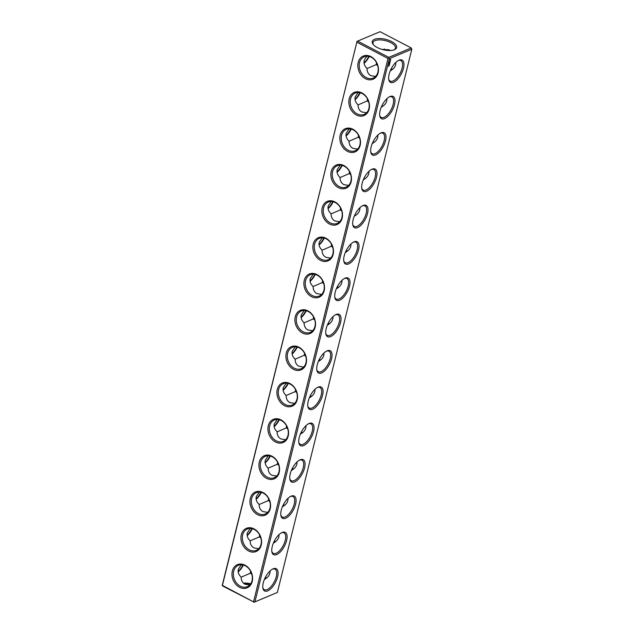 <?xml version="1.0" encoding="UTF-8"?>
<svg xmlns="http://www.w3.org/2000/svg" width="634" height="634" viewBox="0 0 634 634"><rect width="100%" height="100%" fill="white"/><g stroke="black" fill="none" stroke-linecap="round" stroke-linejoin="round"><path stroke-width="0.95" d="M253.584 601.666L388.008 58.471L356.839 42.209L222.407 585.396L254.147 602.189L222.756 586.038L222.407 585.396M365.406 78.679A12.569 9.875 -112.7 0 0 378.126 66.61A12.569 9.875 -112.7 0 0 360.889 57.615A12.569 9.875 -112.7 0 0 365.406 78.679M356.419 115.008A12.569 9.875 -112.7 0 0 369.139 102.938A12.569 9.875 -112.7 0 0 351.894 93.943A12.569 9.875 -112.7 0 0 356.419 115.008M347.424 151.336A12.569 9.875 -112.7 0 0 360.152 139.266A12.569 9.875 -112.7 0 0 342.907 130.271A12.569 9.875 -112.7 0 0 347.424 151.336M338.437 187.664A12.569 9.875 -112.7 0 0 351.157 175.594A12.569 9.875 -112.7 0 0 333.92 166.599A12.569 9.875 -112.7 0 0 338.437 187.664M329.45 223.992A12.569 9.875 -112.7 0 0 342.17 211.922A12.569 9.875 -112.7 0 0 324.925 202.928A12.569 9.875 -112.7 0 0 329.45 223.992M320.455 260.32A12.569 9.875 -112.7 0 0 333.175 248.259A12.569 9.875 -112.7 0 0 315.938 239.256A12.569 9.875 -112.7 0 0 320.455 260.32M311.468 296.649A12.569 9.875 -112.7 0 0 324.188 284.587A12.569 9.875 -112.7 0 0 306.943 275.584A12.569 9.875 -112.7 0 0 311.468 296.649M302.473 332.985A12.569 9.875 -112.7 0 0 315.193 320.915A12.569 9.875 -112.7 0 0 297.956 311.92A12.569 9.875 -112.7 0 0 302.473 332.985M293.487 369.313A12.569 9.875 -112.7 0 0 306.206 357.243A12.569 9.875 -112.7 0 0 288.961 348.248A12.569 9.875 -112.7 0 0 293.487 369.313M284.492 405.641A12.569 9.875 -112.7 0 0 297.211 393.571A12.569 9.875 -112.7 0 0 279.974 384.576A12.569 9.875 -112.7 0 0 284.492 405.641M275.505 441.969A12.569 9.875 -112.7 0 0 288.224 429.9A12.569 9.875 -112.7 0 0 270.98 420.905A12.569 9.875 -112.7 0 0 275.505 441.969M266.51 478.298A12.569 9.875 -112.7 0 0 279.237 466.228A12.569 9.875 -112.7 0 0 261.993 457.233A12.569 9.875 -112.7 0 0 266.51 478.298M257.523 514.626A12.569 9.875 -112.7 0 0 270.243 502.556A12.569 9.875 -112.7 0 0 253.006 493.561A12.569 9.875 -112.7 0 0 257.523 514.626M248.536 550.954A12.569 9.875 -112.7 0 0 261.256 538.884A12.569 9.875 -112.7 0 0 244.011 529.889A12.569 9.875 -112.7 0 0 248.536 550.954M239.541 587.282A12.569 9.875 -112.7 0 0 252.261 575.212A12.569 9.875 -112.7 0 0 235.024 566.217A12.569 9.875 -112.7 0 0 239.541 587.282M356.839 42.209L222.193 585.515M388.008 58.471L388.793 58.122L389.363 58.645L254.931 601.84L254.147 602.189M388.793 58.122L388.793 57.369L357.616 41.099L380.067 31.7L411.244 47.962L411.815 49.246L277.383 592.441L253.933 602.3M356.831 41.448L357.616 41.099M366.19 77.57A11.578 9.098 -112.7 0 0 373.18 78.077A11.578 9.098 -112.7 0 0 377.103 63.883A11.578 9.098 -112.7 0 0 364.241 56.719A11.578 9.098 -112.7 0 0 359.256 66.713A11.578 9.098 -112.7 0 0 366.19 77.57M357.204 113.898A11.578 9.098 -112.7 0 0 364.185 114.405A11.578 9.098 -112.7 0 0 368.108 100.212A11.578 9.098 -112.7 0 0 355.246 93.047A11.578 9.098 -112.7 0 0 350.269 103.041A11.578 9.098 -112.7 0 0 357.204 113.898M348.209 150.226A11.578 9.098 -112.7 0 0 355.198 150.733A11.578 9.098 -112.7 0 0 359.121 136.54A11.578 9.098 -112.7 0 0 346.259 129.376A11.578 9.098 -112.7 0 0 341.274 139.369A11.578 9.098 -112.7 0 0 348.209 150.226M339.222 186.554A11.578 9.098 -112.7 0 0 346.204 187.062A11.578 9.098 -112.7 0 0 350.127 172.868A11.578 9.098 -112.7 0 0 337.264 165.704A11.578 9.098 -112.7 0 0 332.287 175.697A11.578 9.098 -112.7 0 0 339.222 186.554M330.227 222.883A11.578 9.098 -112.7 0 0 337.217 223.39A11.578 9.098 -112.7 0 0 341.14 209.196A11.578 9.098 -112.7 0 0 328.277 202.032A11.578 9.098 -112.7 0 0 323.3 212.025A11.578 9.098 -112.7 0 0 330.227 222.883M321.24 259.211A11.578 9.098 -112.7 0 0 328.23 259.718A11.578 9.098 -112.7 0 0 332.145 245.532A11.578 9.098 -112.7 0 0 319.282 238.36A11.578 9.098 -112.7 0 0 314.305 248.362A11.578 9.098 -112.7 0 0 321.24 259.211M312.245 295.539A11.578 9.098 -112.7 0 0 319.235 296.046A11.578 9.098 -112.7 0 0 323.158 281.861A11.578 9.098 -112.7 0 0 310.295 274.696A11.578 9.098 -112.7 0 0 305.319 284.69A11.578 9.098 -112.7 0 0 312.245 295.539M303.258 331.875A11.578 9.098 -112.7 0 0 310.248 332.374A11.578 9.098 -112.7 0 0 314.163 318.189A11.578 9.098 -112.7 0 0 301.301 311.025A11.578 9.098 -112.7 0 0 296.324 321.018A11.578 9.098 -112.7 0 0 303.258 331.875M294.263 368.203A11.578 9.098 -112.7 0 0 301.253 368.703A11.578 9.098 -112.7 0 0 305.176 354.517A11.578 9.098 -112.7 0 0 292.314 347.353A11.578 9.098 -112.7 0 0 287.337 357.346A11.578 9.098 -112.7 0 0 294.263 368.203M285.276 404.532A11.578 9.098 -112.7 0 0 292.266 405.039A11.578 9.098 -112.7 0 0 296.181 390.845A11.578 9.098 -112.7 0 0 283.327 383.681A11.578 9.098 -112.7 0 0 278.342 393.674A11.578 9.098 -112.7 0 0 285.276 404.532M276.289 440.86A11.578 9.098 -112.7 0 0 283.271 441.367A11.578 9.098 -112.7 0 0 287.194 427.173A11.578 9.098 -112.7 0 0 274.332 420.009A11.578 9.098 -112.7 0 0 269.355 430.003A11.578 9.098 -112.7 0 0 276.289 440.86M267.294 477.188A11.578 9.098 -112.7 0 0 274.284 477.695A11.578 9.098 -112.7 0 0 278.207 463.502A11.578 9.098 -112.7 0 0 265.345 456.337A11.578 9.098 -112.7 0 0 260.36 466.331A11.578 9.098 -112.7 0 0 267.294 477.188M258.307 513.516A11.578 9.098 -112.7 0 0 265.289 514.023A11.578 9.098 -112.7 0 0 269.212 499.83A11.578 9.098 -112.7 0 0 256.35 492.666A11.578 9.098 -112.7 0 0 251.373 502.659A11.578 9.098 -112.7 0 0 258.307 513.516M249.313 549.844A11.578 9.098 -112.7 0 0 256.302 550.352A11.578 9.098 -112.7 0 0 260.225 536.158A11.578 9.098 -112.7 0 0 247.363 528.994A11.578 9.098 -112.7 0 0 242.378 538.987A11.578 9.098 -112.7 0 0 249.313 549.844M240.326 586.173A11.578 9.098 -112.7 0 0 247.308 586.68A11.578 9.098 -112.7 0 0 251.23 572.486A11.578 9.098 -112.7 0 0 238.368 565.322A11.578 9.098 -112.7 0 0 233.391 575.315A11.578 9.098 -112.7 0 0 240.326 586.173M238.13 571.614A12.569 5.651 117.6 0 0 242.917 564.942M247.125 535.286A12.569 5.651 117.6 0 0 251.912 528.613M256.112 498.95A12.569 5.651 117.6 0 0 260.899 492.285M265.099 462.622A12.569 5.651 117.6 0 0 269.894 455.957M274.094 426.294A12.569 5.651 117.6 0 0 278.881 419.629M283.081 389.965A12.569 5.651 117.6 0 0 287.876 383.301M292.076 353.637A12.569 5.651 117.6 0 0 296.863 346.972M301.063 317.309A12.569 5.651 117.6 0 0 305.85 310.644M310.058 280.981A12.569 5.651 117.6 0 0 314.844 274.308M319.045 244.653A12.569 5.651 117.6 0 0 323.831 237.98M328.04 208.324A12.569 5.651 117.6 0 0 332.826 201.652M337.026 171.996A12.569 5.651 117.6 0 0 341.813 165.323M346.021 135.66A12.569 5.651 117.6 0 0 350.808 128.995M355.008 99.332A12.569 5.651 117.6 0 0 359.795 92.667M363.995 63.004A12.569 5.651 117.6 0 0 368.79 56.339M250.446 584.183A12.569 5.341 13.9 0 0 243.797 583.478M254.931 601.84L277.383 592.441M389.363 58.645L411.815 49.246M393.571 82.285A12.569 5.651 117.6 0 0 403.517 68.068A12.569 5.651 117.6 0 0 398.81 60.293A12.569 5.651 117.6 0 0 388.761 79.559A12.569 5.651 117.6 0 0 393.571 82.285M384.584 118.613A12.569 5.651 117.6 0 0 394.53 104.396A12.569 5.651 117.6 0 0 389.823 96.622A12.569 5.651 117.6 0 0 379.774 115.887A12.569 5.651 117.6 0 0 384.584 118.613M375.59 154.942A12.569 5.651 117.6 0 0 385.535 140.724A12.569 5.651 117.6 0 0 380.836 132.95A12.569 5.651 117.6 0 0 370.779 152.215A12.569 5.651 117.6 0 0 375.59 154.942M366.603 191.27A12.569 5.651 117.6 0 0 376.548 177.052A12.569 5.651 117.6 0 0 371.841 169.286A12.569 5.651 117.6 0 0 361.792 188.544A12.569 5.651 117.6 0 0 366.603 191.27M357.608 227.598A12.569 5.651 117.6 0 0 367.554 213.381A12.569 5.651 117.6 0 0 362.854 205.614A12.569 5.651 117.6 0 0 352.797 224.872A12.569 5.651 117.6 0 0 357.608 227.598M348.621 263.926A12.569 5.651 117.6 0 0 358.567 249.709A12.569 5.651 117.6 0 0 353.859 241.942A12.569 5.651 117.6 0 0 343.81 261.2A12.569 5.651 117.6 0 0 348.621 263.926M339.626 300.254A12.569 5.651 117.6 0 0 349.572 286.037A12.569 5.651 117.6 0 0 344.872 278.271A12.569 5.651 117.6 0 0 334.823 297.528A12.569 5.651 117.6 0 0 339.626 300.254M330.639 336.591A12.569 5.651 117.6 0 0 340.585 322.365A12.569 5.651 117.6 0 0 335.877 314.599A12.569 5.651 117.6 0 0 325.828 333.856A12.569 5.651 117.6 0 0 330.639 336.591M321.652 372.919A12.569 5.651 117.6 0 0 331.59 358.701A12.569 5.651 117.6 0 0 326.89 350.927A12.569 5.651 117.6 0 0 316.841 370.185A12.569 5.651 117.6 0 0 321.652 372.919M312.657 409.247A12.569 5.651 117.6 0 0 322.603 395.03A12.569 5.651 117.6 0 0 317.896 387.255A12.569 5.651 117.6 0 0 307.847 406.521A12.569 5.651 117.6 0 0 312.657 409.247M303.67 445.575A12.569 5.651 117.6 0 0 313.608 431.358A12.569 5.651 117.6 0 0 308.909 423.583A12.569 5.651 117.6 0 0 298.86 442.849A12.569 5.651 117.6 0 0 303.67 445.575M294.675 481.903A12.569 5.651 117.6 0 0 304.621 467.686A12.569 5.651 117.6 0 0 299.914 459.912A12.569 5.651 117.6 0 0 289.865 479.177A12.569 5.651 117.6 0 0 294.675 481.903M285.688 518.232A12.569 5.651 117.6 0 0 295.634 504.014A12.569 5.651 117.6 0 0 290.927 496.24A12.569 5.651 117.6 0 0 280.878 515.505A12.569 5.651 117.6 0 0 285.688 518.232M276.693 554.56A12.569 5.651 117.6 0 0 286.639 540.342A12.569 5.651 117.6 0 0 281.94 532.576A12.569 5.651 117.6 0 0 271.883 551.834A12.569 5.651 117.6 0 0 276.693 554.56M267.707 590.888A12.569 5.651 117.6 0 0 277.652 576.671A12.569 5.651 117.6 0 0 272.945 568.904A12.569 5.651 117.6 0 0 262.896 588.162A12.569 5.651 117.6 0 0 267.707 590.888M390.853 59.699L390.362 59.422L390.029 60.769L390.726 59.541M390.314 61.165L389.759 61.76L390.235 61.126M390.164 61.656L389.601 62.172L390.179 61.688M389.894 62.869L389.981 62.394L389.482 62.639L389.387 63.115L389.847 62.845M389.434 63.566L389.815 63.083L389.387 63.535M389.458 64.517L389.585 63.986L389.086 64.232L389.458 64.517M389.221 65.46L389.355 64.93L388.745 65.619L389.221 65.46M388.555 66.38L388.896 65.968L388.555 66.38M389.403 62.267L389.022 62.734L389.403 62.267M389.022 63.796L388.65 64.264L389.022 63.796M388.793 57.369L411.244 47.962M394.38 49.729A12.569 5.341 13.9 0 0 394.602 49.634A12.569 5.341 13.9 0 0 385.71 39.348A12.569 5.341 13.9 0 0 373.054 44.301A12.569 5.341 13.9 0 0 382.96 49.666A12.569 5.341 13.9 0 0 394.38 49.729M367.165 56.157C362.989 60.135 362.933 64.232 366.999 68.464C367.07 71.872 368.338 74.265 370.811 75.636L375.582 76.437M358.178 92.485L355.175 97.01C354.549 99.807 355.5 102.399 358.012 104.792C358.075 108.2 359.351 110.593 361.824 111.964L366.587 112.773M349.183 128.813L346.18 133.338C345.562 136.136 346.505 138.727 349.017 141.12C349.088 144.528 350.356 146.922 352.829 148.293L357.6 149.101M340.196 165.141L337.193 169.666C336.567 172.464 337.518 175.055 340.03 177.449C340.093 180.864 341.369 183.25 343.842 184.621L348.605 185.429M331.21 201.469L328.198 205.995C327.58 208.792 328.523 211.391 331.043 213.777C331.106 217.193 332.374 219.578 334.847 220.949L339.618 221.757M322.215 237.798L319.211 242.323C318.585 245.12 319.536 247.72 322.048 250.105C322.112 253.521 323.388 255.906 325.86 257.277L330.623 258.086M313.228 274.134L310.216 278.651C309.598 281.448 310.541 284.048 313.061 286.433C313.125 289.849 314.393 292.234 316.873 293.605L321.636 294.414M304.233 310.462L301.229 314.979C300.611 317.777 301.554 320.376 304.066 322.761C304.138 326.177 305.406 328.571 307.878 329.934L312.649 330.742M295.246 346.79L292.234 351.307C291.616 354.105 292.567 356.704 295.079 359.098C295.143 362.505 296.411 364.899 298.891 366.262L303.654 367.07M286.251 383.118L283.247 387.636C282.629 390.441 283.572 393.032 286.085 395.426C286.156 398.834 287.424 401.227 289.897 402.598L294.667 403.398M277.264 419.446L274.26 423.964C273.634 426.769 274.585 429.361 277.098 431.754C277.161 435.162 278.437 437.555 280.91 438.926L285.672 439.727M268.269 455.775L265.266 460.3C264.647 463.097 265.591 465.689 268.103 468.082C268.174 471.49 269.442 473.883 271.915 475.254L276.686 476.063M259.282 492.103L256.279 496.628C255.653 499.426 256.604 502.017 259.116 504.41C259.179 507.818 260.455 510.211 262.928 511.583L267.691 512.391M250.295 528.431L247.284 532.956C246.666 535.754 247.609 538.345 250.121 540.739C250.192 544.146 251.46 546.54 253.933 547.911L258.704 548.719M241.3 564.759L238.297 569.284C237.671 572.082 238.622 574.681 241.134 577.067C241.197 580.482 242.473 582.868 244.946 584.239L249.709 585.047M238.178 571.947A11.578 5.199 117.6 0 0 243.361 565.045M247.165 535.619A11.578 5.199 117.6 0 0 252.348 528.716M256.16 499.291A11.578 5.199 117.6 0 0 261.343 492.388M265.147 462.963A11.578 5.199 117.6 0 0 270.33 456.06M274.134 426.634A11.578 5.199 117.6 0 0 279.325 419.732M283.129 390.306A11.578 5.199 117.6 0 0 288.312 383.404M292.115 353.978A11.578 5.199 117.6 0 0 297.298 347.075M301.11 317.65A11.578 5.199 117.6 0 0 306.293 310.747M310.097 281.322A11.578 5.199 117.6 0 0 315.28 274.419M319.092 244.986A11.578 5.199 117.6 0 0 324.275 238.091M328.079 208.657A11.578 5.199 117.6 0 0 333.262 201.755M337.074 172.329A11.578 5.199 117.6 0 0 342.257 165.426M346.061 136.001A11.578 5.199 117.6 0 0 351.244 129.098M355.048 99.673A11.578 5.199 117.6 0 0 360.239 92.77M364.043 63.345A11.578 5.199 117.6 0 0 369.226 56.442M250.739 583.763A11.578 4.921 13.9 0 0 243.432 583.153M388.682 78.996A11.578 5.199 117.6 0 0 390.164 81.097A11.578 5.199 117.6 0 0 393.001 81.001A11.578 5.199 117.6 0 0 401.306 70.643A11.578 5.199 117.6 0 0 400.878 60.571A11.578 5.199 117.6 0 0 398.303 60.555M379.695 115.325A11.578 5.199 117.6 0 0 381.177 117.425A11.578 5.199 117.6 0 0 384.014 117.33A11.578 5.199 117.6 0 0 392.311 106.972A11.578 5.199 117.6 0 0 391.883 96.899A11.578 5.199 117.6 0 0 389.316 96.883M370.7 151.653A11.578 5.199 117.6 0 0 372.182 153.753A11.578 5.199 117.6 0 0 375.019 153.658A11.578 5.199 117.6 0 0 383.324 143.3A11.578 5.199 117.6 0 0 382.896 133.227A11.578 5.199 117.6 0 0 380.321 133.211M361.713 187.981A11.578 5.199 117.6 0 0 363.195 190.081A11.578 5.199 117.6 0 0 366.032 189.986A11.578 5.199 117.6 0 0 374.329 179.628A11.578 5.199 117.6 0 0 373.901 169.555A11.578 5.199 117.6 0 0 371.334 169.54M352.718 224.309A11.578 5.199 117.6 0 0 354.2 226.409A11.578 5.199 117.6 0 0 357.037 226.314A11.578 5.199 117.6 0 0 365.342 215.964A11.578 5.199 117.6 0 0 364.915 205.884A11.578 5.199 117.6 0 0 362.347 205.868M343.731 260.637A11.578 5.199 117.6 0 0 345.213 262.738A11.578 5.199 117.6 0 0 348.05 262.65A11.578 5.199 117.6 0 0 356.348 252.292A11.578 5.199 117.6 0 0 355.92 242.212A11.578 5.199 117.6 0 0 353.352 242.196M334.744 296.966A11.578 5.199 117.6 0 0 336.218 299.066A11.578 5.199 117.6 0 0 339.063 298.979A11.578 5.199 117.6 0 0 347.361 288.621A11.578 5.199 117.6 0 0 346.933 278.54A11.578 5.199 117.6 0 0 344.365 278.524M325.749 333.294A11.578 5.199 117.6 0 0 327.231 335.394A11.578 5.199 117.6 0 0 330.068 335.307A11.578 5.199 117.6 0 0 338.374 324.949A11.578 5.199 117.6 0 0 337.938 314.868A11.578 5.199 117.6 0 0 335.37 314.852M316.762 369.622A11.578 5.199 117.6 0 0 318.244 371.722A11.578 5.199 117.6 0 0 321.081 371.635A11.578 5.199 117.6 0 0 329.379 361.277A11.578 5.199 117.6 0 0 328.951 351.196A11.578 5.199 117.6 0 0 326.383 351.188M307.767 405.95A11.578 5.199 117.6 0 0 309.249 408.05A11.578 5.199 117.6 0 0 312.087 407.963A11.578 5.199 117.6 0 0 320.392 397.605A11.578 5.199 117.6 0 0 319.964 387.525A11.578 5.199 117.6 0 0 317.388 387.517M298.78 442.278A11.578 5.199 117.6 0 0 300.262 444.386A11.578 5.199 117.6 0 0 303.1 444.291A11.578 5.199 117.6 0 0 311.397 433.933A11.578 5.199 117.6 0 0 310.969 423.861A11.578 5.199 117.6 0 0 308.401 423.845M289.786 478.615A11.578 5.199 117.6 0 0 291.268 480.715A11.578 5.199 117.6 0 0 294.105 480.62A11.578 5.199 117.6 0 0 302.41 470.262A11.578 5.199 117.6 0 0 301.982 460.189A11.578 5.199 117.6 0 0 299.406 460.173M280.799 514.943A11.578 5.199 117.6 0 0 282.281 517.043A11.578 5.199 117.6 0 0 285.118 516.948A11.578 5.199 117.6 0 0 293.415 506.59A11.578 5.199 117.6 0 0 292.987 496.517A11.578 5.199 117.6 0 0 290.42 496.501M271.804 551.271A11.578 5.199 117.6 0 0 273.286 553.371A11.578 5.199 117.6 0 0 276.123 553.276A11.578 5.199 117.6 0 0 284.428 542.918A11.578 5.199 117.6 0 0 284 532.845A11.578 5.199 117.6 0 0 281.425 532.829M262.817 587.599A11.578 5.199 117.6 0 0 264.299 589.699A11.578 5.199 117.6 0 0 267.136 589.604A11.578 5.199 117.6 0 0 275.433 579.254A11.578 5.199 117.6 0 0 275.005 569.173A11.578 5.199 117.6 0 0 272.438 569.158M394.047 49.856A11.578 4.921 13.9 0 0 395.45 48.184A11.578 4.921 13.9 0 0 385.393 40.631A11.578 4.921 13.9 0 0 372.974 42.621A11.578 4.921 13.9 0 0 373.434 44.752M377.745 65.793L376.342 64.549L366.999 68.591M376.342 64.549L376.382 62.417M390.203 50.522L389.054 49.761L381.977 49.404M390.259 70.857C393.223 69.257 395.037 67.212 395.703 64.716L395.87 62.386M368.758 102.122L367.348 100.877L358.012 104.919M367.395 98.745L367.348 100.877M381.272 107.186C385.226 104.99 387.097 102.161 386.875 98.714M359.771 138.45L358.361 137.213L349.025 141.247M358.408 135.074L358.361 137.213M372.277 143.514C376.239 141.319 378.11 138.497 377.888 135.05M350.776 174.778L349.366 173.542L340.03 177.575M349.413 171.402L349.366 173.542M363.29 179.842C367.244 177.647 369.115 174.826 368.901 171.378M341.789 211.106L340.379 209.87L331.043 213.912M340.426 207.73L340.379 209.87M354.295 216.17C358.258 213.975 360.128 211.154 359.906 207.706M332.795 247.434L331.384 246.198L322.048 250.24M331.431 244.058L331.384 246.198M345.308 252.498C349.271 250.303 351.141 247.482 350.919 244.035M323.808 283.763L322.397 282.526L313.061 286.568M322.444 280.387L322.397 282.526M336.313 288.827C340.276 286.631 342.146 283.81 341.924 280.363M314.813 320.099L313.41 318.854L304.066 322.896M313.45 316.715L313.41 318.854M327.326 325.155C331.289 322.96 333.159 320.138 332.937 316.691M305.826 356.427L304.415 355.183L295.079 359.224M304.463 353.043L304.415 355.183M318.339 361.491C322.294 359.288 324.164 356.466 323.942 353.019M296.831 392.755L295.428 391.511L286.085 395.553M295.468 389.371L295.428 391.511M309.344 397.819C313.307 395.616 315.177 392.795 314.955 389.347M287.844 429.083L286.433 427.839L277.098 431.881M286.481 425.707L286.433 427.839M300.358 434.147C304.312 431.952 306.182 429.123 305.96 425.676M278.849 465.411L277.446 464.167L268.103 468.209M277.486 462.035L277.446 464.167M291.363 470.476C295.325 468.28 297.195 465.451 296.974 462.004M269.862 501.74L268.451 500.503L259.116 504.537M268.499 498.364L268.451 500.503M282.376 506.804C286.33 504.609 288.201 501.787 287.979 498.34M260.875 538.068L259.464 536.832L250.129 540.865M259.512 534.692L259.464 536.832M273.381 543.132C277.343 540.937 279.214 538.115 278.992 534.668M251.88 574.396L250.47 573.16L241.134 577.202M250.517 571.02L250.47 573.16M264.394 579.46C268.356 577.265 270.219 574.444 270.005 570.996M390.187 60.396L390.607 59.802L390.187 60.396L390.068 59.881M381.525 106.591A11.578 9.098 -112.7 0 0 382.413 106.52M391.083 69.058A11.578 9.098 -112.7 0 0 392.7 69.241M384.291 48.953A11.578 9.098 -112.7 0 0 383.554 49.817M372.53 142.919A11.578 9.098 -112.7 0 0 373.426 142.848M363.544 179.248A11.578 9.098 -112.7 0 0 364.431 179.176M354.549 215.576A11.578 9.098 -112.7 0 0 355.444 215.505M346.124 250.699A11.578 9.098 -112.7 0 0 347.749 250.882M337.137 287.028A11.578 9.098 -112.7 0 0 338.754 287.21M328.15 323.356A11.578 9.098 -112.7 0 0 329.767 323.538M319.156 359.692A11.578 9.098 -112.7 0 0 320.772 359.866M310.169 396.02A11.578 9.098 -112.7 0 0 311.785 396.202M301.174 432.348A11.578 9.098 -112.7 0 0 302.79 432.531M292.187 468.677A11.578 9.098 -112.7 0 0 293.804 468.859M283.192 505.005A11.578 9.098 -112.7 0 0 284.817 505.187M274.205 541.333A11.578 9.098 -112.7 0 0 275.822 541.515M265.21 577.661A11.578 9.098 -112.7 0 0 266.835 577.843"/></g></svg>
